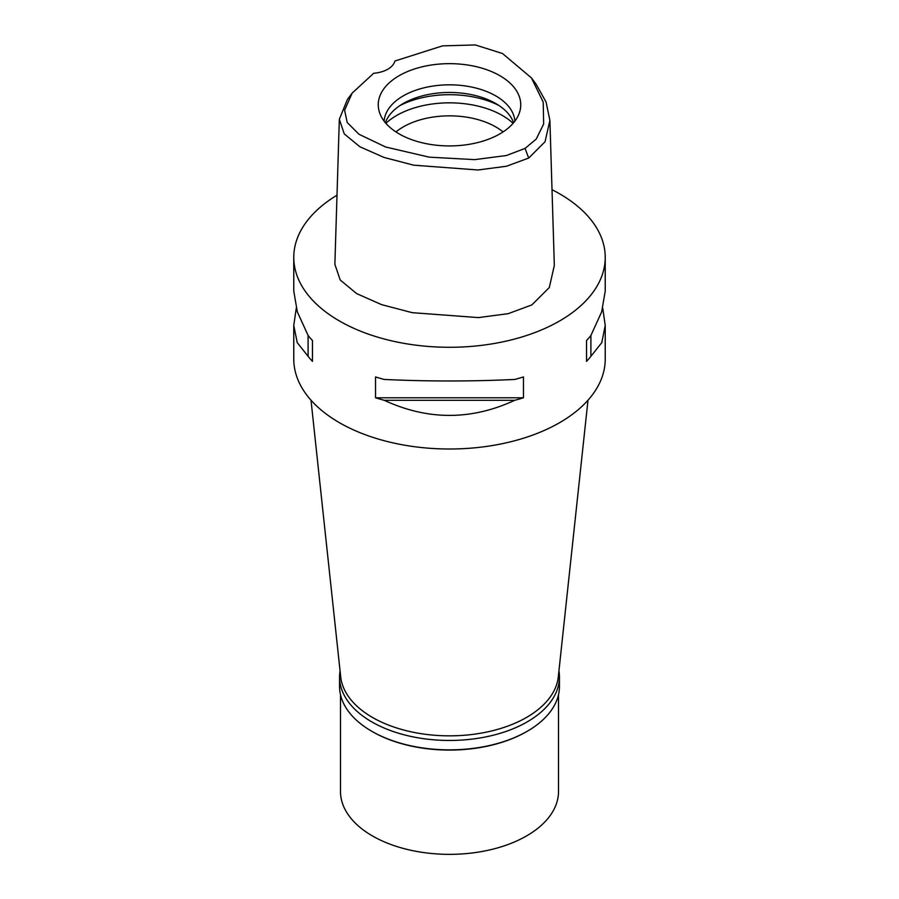 <?xml version="1.0" encoding="UTF-8"?>
<svg xmlns="http://www.w3.org/2000/svg" width="899" height="899" viewBox="0 0 899 899"><rect width="100%" height="100%" fill="white"/><g stroke="black" fill="none" stroke-linecap="round" stroke-linejoin="round"><path stroke-width="1.35" d="M525.05 148.414L506.384 155.527L474.661 159.629L429.239 157.156L385.66 147.009L358.971 134.254L347.205 122.511L344.598 110.184L352.138 93.136L373.692 73.269A24.914 14.384 0 0 0 394.886 61.031L442.555 45.86L475.357 44.95L502.507 53.524L531.421 77.898L543.21 102.115L543.648 124.051L536.209 139.109L525.05 148.414L528.702 158.044L506.564 166.225L478.054 169.99L413.664 165.18L383.94 157.404L359.87 146.762L344.272 133.906L339.328 119.309L347.396 99.474L352.138 93.136M399.122 75.707A71.246 41.129 0 0 0 379.547 112.589A71.246 41.129 0 0 0 428.621 144.121A71.246 41.129 0 0 0 499.878 133.884A71.246 41.129 0 0 0 519.453 112.589A71.246 41.129 0 0 0 482.909 68.459A71.246 41.129 0 0 0 399.122 75.707M531.421 77.898L536.152 84.248L546.075 102.059L549.896 120.387L545.064 141.727L528.702 158.044M339.328 119.309L334.877 264.317L340.215 279.994L356.701 293.625L381.682 304.671L412.248 312.672L478.448 317.594L508.216 313.672L531.848 304.918L549.3 287.545L554.335 265.396L549.896 120.387M552.008 189.7A155.729 89.911 180 0 1 605.229 257.372A155.729 89.911 180 0 1 559.616 320.954A155.729 89.911 180 0 1 389.908 340.44A155.729 89.911 180 0 1 293.771 257.372A155.729 89.911 180 0 1 337.001 195.207M296.254 308.245L293.771 325.416L293.771 359.094A155.729 89.911 0 0 0 389.908 442.162A155.729 89.911 0 0 0 559.616 422.676A155.729 89.911 0 0 0 605.229 359.094L605.229 325.416L602.746 308.245M586.541 361.364L586.541 340.519L586.541 361.364A155.729 89.911 180 0 0 590.901 356.33L601.779 342.62L605.229 325.416M586.541 340.519A155.729 89.911 0 0 0 590.901 335.473L601.667 311.874L605.229 291.062L605.229 257.372M293.771 257.372L293.771 291.062L297.333 311.874L308.099 335.473A155.729 89.911 0 0 0 312.459 340.519L312.459 361.364L312.459 340.519M312.459 361.364A155.729 89.911 180 0 1 308.099 356.33L297.221 342.62L293.771 325.416M375.535 397.785L375.535 376.928A155.729 89.911 0 0 0 384.266 379.457C427.755 381.479 471.245 381.479 514.734 379.457A155.729 89.911 0 0 0 523.465 376.928L523.465 397.785A155.729 89.911 180 0 1 514.734 400.302C471.245 420.429 427.755 420.429 384.266 400.302A155.729 89.911 180 0 1 375.535 397.785L523.465 397.785M311.009 400.212L340.699 676.801A109.015 62.941 0 0 0 410.922 731.775A109.015 62.941 0 0 0 526.578 717.413A109.015 62.941 0 0 0 558.301 676.801L587.991 400.212M503.047 131.928A65.402 37.758 0 0 0 403.246 126.916A65.402 37.758 0 0 0 395.953 131.928M385.896 123.32A74.752 43.152 180 0 1 396.639 115.477A74.752 43.152 180 0 1 513.104 123.32M385.39 122.747A65.402 37.758 180 0 1 403.246 103.52A65.402 37.758 180 0 1 468.39 94.069A65.402 37.758 180 0 1 513.61 122.747M514.857 121.174A65.402 37.758 0 0 0 473.38 87.439A65.402 37.758 0 0 0 403.246 95.89A65.402 37.758 0 0 0 384.143 121.174M308.099 335.473L308.099 356.33M384.266 400.302L514.734 400.302M590.901 356.33L590.901 335.473M558.931 670.89A109.948 63.481 180 0 1 559.448 676.981A109.948 63.481 180 0 1 527.241 721.863A109.948 63.481 180 0 1 407.427 735.629A109.948 63.481 180 0 1 339.552 676.981L339.552 686.386A109.948 63.481 0 0 0 371.759 731.269A109.948 63.481 0 0 0 527.241 731.269L526.578 731.651A109.015 62.941 180 0 1 372.422 731.651A109.015 62.941 180 0 1 372.085 731.46M526.578 731.651L527.241 731.269A109.948 63.481 0 0 0 559.448 686.386L559.448 676.981M339.552 676.981A109.948 63.481 180 0 1 340.069 670.89M340.485 694.646L340.485 791.412A109.015 62.941 0 0 0 407.786 849.566A109.015 62.941 0 0 0 526.578 835.924A109.015 62.941 0 0 0 558.515 791.412L558.515 694.646M498.833 105.43A74.752 43.152 0 0 0 400.167 105.43M372.422 731.651L371.759 731.269"/></g></svg>
